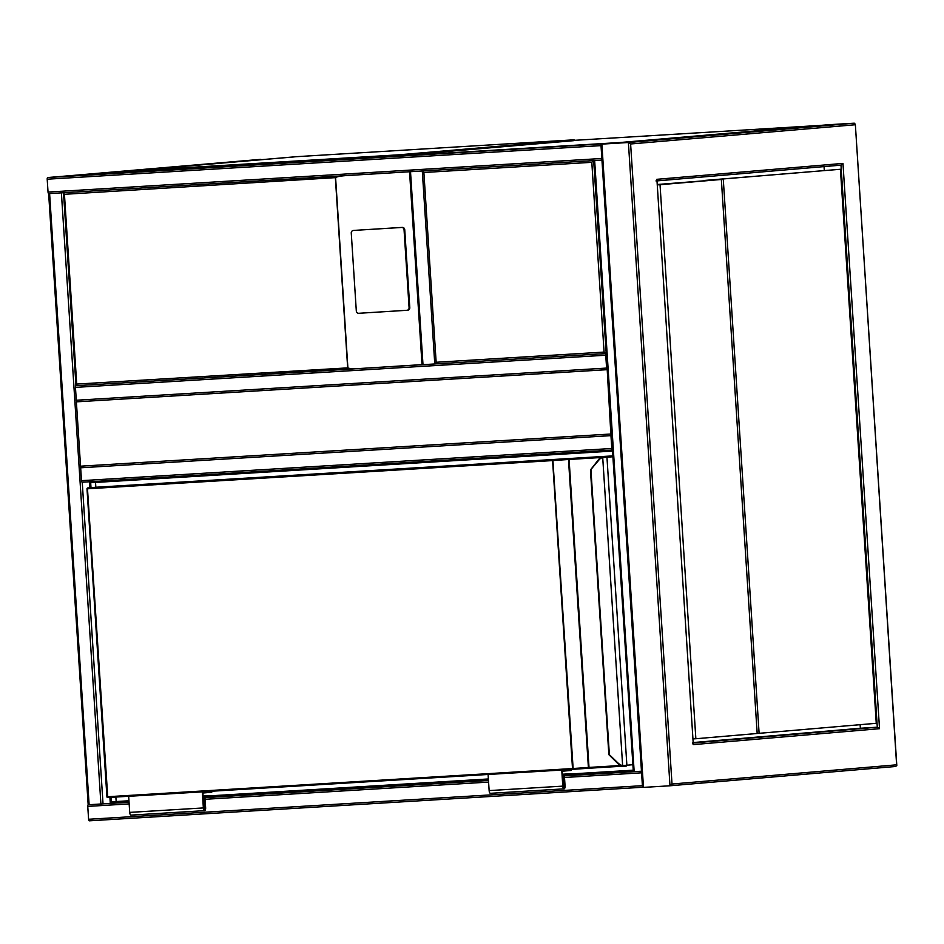 <?xml version="1.0" encoding="UTF-8"?>
<svg xmlns="http://www.w3.org/2000/svg" width="944" height="944" viewBox="0 0 944 944"><rect width="100%" height="100%" fill="white"/><g stroke="black" fill="none" stroke-linecap="round" stroke-linejoin="round"><path stroke-width="1.42" d="M606.697 369.694L76.381 401.849L80.547 466.183L610.851 434.016L607.204 369.647L77.03 401.802A1.617 0.649 -93.5 0 1 76.287 400.244L75.449 387.382A1.617 0.649 -93.5 0 1 75.992 385.718L76.712 384.078L347.888 367.865C349.233 368.632 352.714 368.868 358.331 368.597L75.98 385.718L63.508 192.729L64.44 194.311L76.712 384.078M612.396 450.017A1.617 0.649 86.5 0 1 611.795 448.494L610.957 435.632A1.617 0.649 86.5 0 1 611.37 434.016L610.851 434.016M89.338 820.82L642.876 787.249L89.338 820.82A1.617 0.649 -93.5 0 1 88.594 819.274L87.757 806.4A1.617 0.649 -93.5 0 1 88.229 804.76M49.702 193.567L62.587 192.788M594.744 160.515L48.781 193.626A1.617 0.649 -93.5 0 1 48.769 193.626L63.508 192.729M49.607 193.591L89.125 804.713L88.299 804.748M89.125 804.713L129.057 802.27M129.045 802.093L103.026 803.851L82.234 482.207A1.617 0.649 -93.5 0 1 82.222 482.207A1.617 0.649 -93.5 0 1 81.479 480.661L80.653 467.787A1.617 0.649 -93.5 0 1 81.113 466.147M422.947 170.935L423.88 172.504L591.805 162.321L593.682 160.586L601.953 160.091L48.769 193.626A1.617 0.649 -93.5 0 1 48.038 192.069L47.2 179.207A1.617 0.649 -93.5 0 1 47.743 177.543L59.354 176.552A1.617 0.649 -93.5 0 1 59.366 176.552A1.617 0.649 -93.5 0 1 59.378 176.552L619.122 142.603A1.617 0.649 86.5 0 0 619.122 142.603L607.511 143.594A1.617 0.649 86.5 0 0 607.381 143.641M619.264 142.627A1.617 0.649 86.5 0 0 619.134 142.603L59.366 176.552M564.406 775.862L641.472 771.213M593.682 160.586L633.341 771.685M606.237 354.673L607.134 368.538M422.169 364.726L606.166 353.563A1.617 0.649 86.5 0 0 605.753 355.215L75.449 387.382M77.03 401.802L607.204 369.647A1.617 0.649 86.5 0 1 606.591 368.077L605.753 355.215M611.441 435.078L612.337 448.955M410.605 171.678L423.49 170.899M409.684 171.737L424.411 170.84M353.434 230.466A2.419 2.336 -95.6 0 0 351.262 233.026L356.313 311.024A2.419 2.336 -95.6 0 0 358.791 313.29L406.923 310.293A2.419 2.336 -95.6 0 0 409.094 307.732L404.056 229.734A2.419 2.336 84.4 0 0 401.566 227.469L354.13 230.395A2.419 2.336 -95.6 0 0 353.965 230.407M354.13 230.395L402.262 227.398A2.419 2.336 84.4 0 1 404.74 229.675L409.79 307.673A2.419 2.336 -95.6 0 1 407.619 310.222L407.088 310.281M422.027 364.632L358.331 368.597L422.027 364.726L409.554 171.749M345.846 175.608C340.241 176.032 336.819 176.693 335.592 177.625L64.44 194.311M61.726 176.41L260.922 159.335A1.617 1.475 -94.9 0 0 260.851 159.347M570.235 140.963L402.427 155.323M435.42 363.912L436.152 362.272L423.88 172.504M591.805 162.321L604.077 352.088L606.296 353.552M818.188 125.599A1.617 1.617 0 0 0 817.74 125.564A1.617 0.649 -93.5 0 1 817.752 125.564L574.129 140.349L817.74 125.564L619.099 142.603M561.125 140.609L557.739 140.845L561.125 140.609M435.916 148.196L432.529 148.444L435.916 148.196M310.706 155.795L307.319 156.031L310.706 155.795M136.432 170.711L133.057 170.947L136.432 170.711M261.641 163.111L258.267 163.347L261.641 163.111M386.863 155.512L383.476 155.76L386.863 155.512M126.083 171.265L296.475 156.68L574.094 139.818L399.147 154.792L126.083 171.265M127.534 171.171L294.044 156.928A1.617 1.475 -94.9 0 0 294.009 156.928M573.409 139.889L573.468 140.691L569.397 141.034A1.617 1.475 -94.9 0 0 568.064 140.302M569.598 141.022L569.539 140.219M388.55 155.524L388.609 156.326L399.194 155.595L403.076 155.264L403.017 154.462M573.468 140.691L574.094 139.818M388.609 156.326L126.402 172.221L126.343 171.419M121.528 171.666L121.587 172.469L126.402 172.221M633.117 770.304L570.778 774.092M488.39 779.083L211.35 795.886M128.962 800.89L111.321 801.952L111.026 797.338M91.002 487.682L90.671 482.726L612.467 451.079M110.295 803.226L109.917 797.409M89.892 487.777L89.503 481.77M633.188 771.519L564.394 775.685M488.473 780.287L204.954 797.491M128.962 800.76L116.159 801.539L115.864 797.043M95.84 487.269L95.521 482.431M633.105 770.186L570.766 773.974M488.39 778.965L211.338 795.768M111.321 801.952L116.159 801.539M612.833 456.754L602.72 457.604A7.257 6.643 -94.9 0 0 599.015 459.905L590.519 469.959L598.685 459.445M618.391 764.109L609.364 754.693L618.65 763.637A7.257 6.643 -94.9 0 0 622.627 765.454L623.854 765.442L623.925 766.233L622.627 765.454L602.72 457.604L603.9 456.66L602.933 456.778L612.786 455.928M623.854 765.442L626.875 765.23A0.802 0.743 85.1 0 1 626.202 766.08L626.226 766.08A0.802 0.743 85.1 0 1 626.191 766.08L622.887 766.233L618.65 763.637M622.91 766.233A8.059 7.375 85.1 0 1 618.485 764.203L608.856 754.681L590.448 469.959L598.779 459.339A8.059 7.375 85.1 0 1 602.897 456.79M106.979 796.771L572.512 768.546L552.594 460.578L87.485 488.791L107.769 797.538A0.802 0.743 -94.9 0 1 106.979 796.783L87.072 488.815A0.802 0.743 -94.9 0 1 87.733 487.954A0.802 0.743 -94.9 0 0 87.733 487.954L96.453 487.21A0.802 0.802 0 0 0 96.453 487.21A0.802 0.743 -94.9 0 0 96.453 487.21L612.786 455.893L87.757 487.954L552.865 459.752L573.126 768.51L572.89 769.325L107.769 797.538L572.89 769.325A0.802 0.802 0 0 0 572.89 769.325L589.375 768.204M603.936 457.474L603.9 456.66L602.886 456.79L598.708 459.362L599.015 459.905M562.518 774.399L570.754 773.726L562.506 774.222M571.12 769.431L571.191 770.457L562.317 771.213L563.273 786.092A1.617 0.649 86.5 0 0 564.016 787.638A1.617 0.649 86.5 0 0 564.571 785.974L563.816 774.316M563.686 769.879L561.751 770.044L562.789 786.128A2.82 1.133 86.5 0 0 564.099 788.854A2.82 1.133 86.5 0 0 565.055 785.939L564.37 775.484L570.825 774.93L570.754 773.726M490.03 774.351L561.751 770.044M488.095 774.517L489.134 790.6A2.82 1.133 86.5 0 0 490.443 793.314L564.099 788.854M204.258 791.686L202.323 791.851L203.361 807.934A2.82 1.133 86.5 0 0 204.659 810.648A2.82 1.133 86.5 0 0 205.627 807.734L204.942 797.279L211.397 796.736L211.326 795.521L203.078 796.028M202.323 791.851L128.667 796.311L129.706 812.395A2.82 1.133 86.5 0 0 131.004 815.12L204.659 810.648M130.602 796.146L128.667 796.311M211.692 791.237L211.763 792.252L202.889 793.019L203.845 807.887A1.617 0.649 86.5 0 0 204.588 809.445A1.617 0.649 86.5 0 0 205.143 807.781L204.388 796.122L203.09 796.193M204.388 796.122L211.326 795.521M827.723 124.785L601.883 144.113L643.478 787.39L642.463 786.482L600.986 145.116L601.883 144.113L628.397 142.509L630.616 143.972L672.01 784.027L669.992 785.786L628.397 142.509L854.296 123.18L855.229 124.75L630.616 143.972M601.847 144.113L827.746 124.785L854.296 123.18M643.478 787.39L669.992 785.786L895.903 766.457L670.063 785.774M693.321 742.539L860.362 728.249L860.126 724.673M824.277 170.25L824.041 166.592M860.362 728.249L877.295 727.21L840.986 165.141L657 180.894L840.951 165.153L842.968 163.395L879.525 728.685L877.295 727.21L693.344 742.952M672.01 784.027L896.623 764.817L896.8 765.442L855.323 124.089L896.623 764.817L895.903 766.457M656.033 180.965L656.764 179.325L842.968 163.395M656.941 179.962L693.309 744.615L656.941 179.962M879.525 728.685L693.309 744.615L692.377 743.034M704.861 180.41L840.431 169.271L704.873 180.457M723.281 179.301L759.106 733.323L757.171 733.441M840.431 169.271L876.256 723.305L759.106 733.323M693.085 738.904L695.858 738.739L660.033 184.705L721.346 179.466L657.225 184.493M721.346 179.466L757.171 733.488L695.858 738.739M660.033 184.705L657.248 184.882M88.594 819.274L642.404 785.679M87.757 806.4L129.163 803.899M205.072 799.297L488.591 782.092M564.5 777.49L641.578 772.817M204.966 797.668L488.485 780.476M61.395 192.871L100.914 803.993M601.009 145.624L47.2 179.207M607.511 143.594L47.743 177.543M601.847 158.486L48.038 192.069M634.167 771.649L594.649 160.539M606.591 368.077L76.287 400.244M612.408 450.052L82.234 482.207L612.408 450.052M611.795 448.494L81.479 480.661M610.957 435.632L80.653 467.787M410.51 171.702L422.995 364.691M422.298 170.982L434.771 363.971M347.652 367.641L335.38 177.873M335.592 177.625L347.888 367.865M358.118 368.608L75.992 385.718M409.094 307.732L409.79 307.673M404.056 229.734L404.74 229.675M401.566 227.469L402.262 227.398M618.945 142.579L62.127 176.351M62.08 176.351L260.886 159.347A1.617 1.617 0 0 0 260.886 159.347L260.922 159.335A1.617 0.649 -93.5 0 1 260.933 159.335M604.077 352.088L436.152 362.272M399.194 155.595L399.147 154.792M588.159 768.286L622.521 766.198L589.386 768.204L589.009 767.425L588.159 768.286L572.89 769.325L572.512 768.546L588.395 767.472L568.477 459.492L552.594 460.578L552.865 459.752L568.135 458.701L569.09 459.457L589.009 767.425L620.326 765.525M600.88 457.533L569.09 459.457L569.362 458.631L568.135 458.701M590.944 469.9L609.364 754.693M606.166 456.495A0.802 0.743 -94.9 0 1 606.957 457.262L626.875 765.23L632.751 764.723M609.045 457.038L609.647 456.2A0.802 0.743 -94.9 0 0 609.647 456.2L606.083 456.507A0.802 0.743 -94.9 0 0 606.06 456.507M569.362 458.631L608.738 456.282M606.083 456.507L608.833 456.235M87.072 488.803L87.757 487.954A0.802 0.802 0 0 0 87.001 488.815L106.92 796.783A0.802 0.802 0 0 0 107.769 797.538M563.273 786.057L564.571 785.974M489.134 790.6L562.789 786.128M203.361 807.934L129.706 812.395M205.143 807.781L203.845 807.863M48.651 193.638L88.17 804.76M407.006 310.293L407.69 310.222M353.363 230.466L354.047 230.407M606.166 353.563L436.895 363.829M623.925 766.233L626.202 766.08"/></g></svg>
